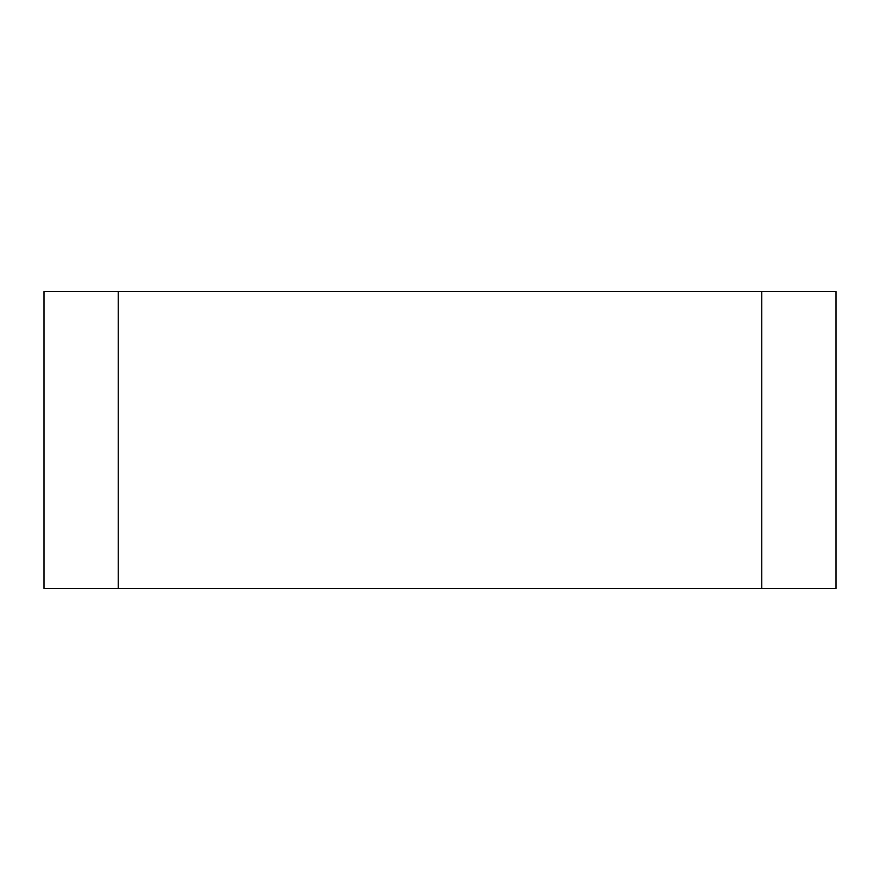 <?xml version="1.0" encoding="UTF-8"?>
<svg xmlns="http://www.w3.org/2000/svg" width="880" height="880" viewBox="0 0 880 880"><rect width="100%" height="100%" fill="white"/><g stroke="black" fill="none" stroke-linecap="round" stroke-linejoin="round"><path stroke-width="1.32" d="M836 588.5L44 588.5L44 291.5L836 291.5L836 588.5L836 291.5M761.75 291.5L761.75 588.5L118.25 588.5L118.25 291.5"/></g></svg>
